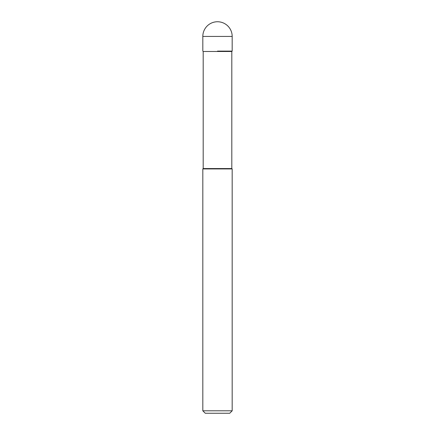 <?xml version="1.0" encoding="UTF-8"?>
<svg xmlns="http://www.w3.org/2000/svg" width="435" height="435" viewBox="0 0 435 435"><rect width="100%" height="100%" fill="white"/><g stroke="black" fill="none" stroke-linecap="round" stroke-linejoin="round"><path stroke-width="0.65" d="M217.5 51.112L232.181 51.112L217.5 51.112M231.811 51.477L203.188 51.477L203.188 168.562L231.811 168.562L231.811 51.477M231.817 168.562L232.181 168.927L202.819 168.927L203.183 168.562M232.181 410.803L229.734 413.25L205.266 413.25L202.819 410.803L232.181 410.803L232.181 168.927M202.819 36.431L202.819 51.112L202.819 36.431A14.681 14.681 0 0 1 217.5 21.75A14.681 14.681 0 0 0 202.819 36.431L232.181 36.431A14.681 14.681 0 0 0 217.5 21.75M231.817 51.482L232.181 51.112L232.181 36.431M203.183 51.482L202.819 51.112M202.819 410.803L202.819 168.927"/></g></svg>
